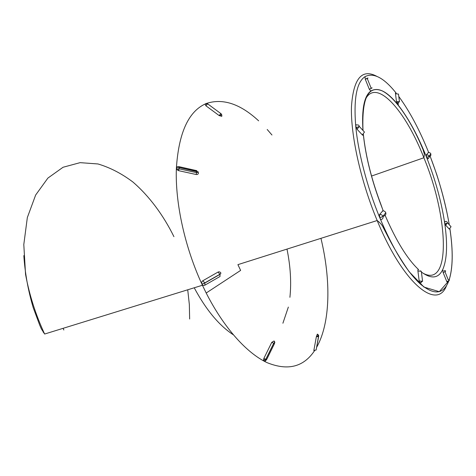 <?xml version="1.0" encoding="UTF-8"?>
<svg xmlns="http://www.w3.org/2000/svg" width="476" height="476" viewBox="0 0 476 476"><rect width="100%" height="100%" fill="white"/><g stroke="black" fill="none" stroke-linecap="round" stroke-linejoin="round"><path stroke-width="0.71" d="M320.949 238.333C331.022 280.209 330.564 322.657 316.653 347.284M314.672 350.514C303.724 367.008 287.879 371.06 267.131 362.67C246.931 353.257 223.97 328.012 206.191 293.014L202.419 285.249C184.872 247.627 175.132 203.068 176.352 168.593C178.607 133.453 188.198 111.925 205.12 104.012M206.513 103.423C222.982 98.086 240.362 103.893 258.647 120.844M267.197 129.484L271.974 135.005M206.191 293.014L240.63 270.404L237.905 264.644L377.165 220.525L376.742 219.501C360.51 180.291 350.604 134.898 351.455 106.731C353.394 78.629 361.772 68.455 376.581 76.208M201.925 284.107L204.811 282.976L204.9 285.166C203.651 285.719 202.657 285.368 201.925 284.107L201.895 284.047C201.402 282.655 201.723 281.542 202.859 280.727L218.014 272.082C219.252 271.546 220.221 271.903 220.941 273.153L219.971 274.295L220.941 273.153M204.9 285.166L220.025 276.485L219.971 274.295L204.811 282.976L202.229 284.047M266.393 359.725L265.471 360.885M265.269 361.028L264.109 361.123L263.531 360.082L263.882 358.38L271.778 342.327L274.021 340.965L274.438 341.405M274.515 341.589L274.301 343.618M314.553 350.514L314.184 351.217L313.851 350.413L316.344 336.812L317.325 334.134L317.724 334.342M205.721 103.572L207.637 103.822L205.852 105.749L205.085 104.06L207.613 103.833L220.876 113.603L221.691 114.668M221.899 115.65L221.745 116.346L219.127 115.543L220.9 113.591L221.715 114.651L221.768 116.334M205.852 105.749L219.127 115.543M176.4 168.153L179.333 167.6L178.607 170.664L176.983 169.682L176.4 168.099C176.584 166.921 177.364 166.427 178.75 166.612L179.333 167.6L197.909 171.884M179.274 166.725L196.832 170.676M198.23 171.848L198.314 172.211M198.444 173.002C198.284 174.18 197.522 174.686 196.154 174.508L196.891 171.419L198.075 171.961L198.444 173.002M178.607 170.664L196.154 174.508M45.571 333.747L46.053 333.599M362.968 130.436C361.605 109.022 364.223 95.89 370.822 91.047L369.311 89.262L365.306 79.314L365.027 76.654C356.679 82.134 353.573 98.544 355.703 125.872C355.655 124.67 355.988 124.403 356.702 125.063C358.19 124.641 359.041 125.081 359.255 126.384L357.101 129.293L355.703 125.872C358.125 152.415 367.216 187.443 379.83 217.877L379.491 214.622L382.769 210.892M363.307 134.369L363.123 135.202L362.563 135.166L357.101 129.293M398.168 102.542L398.329 104.387L397.906 104.631L396.448 101.43L395.443 93.326L395.651 92.76L396.181 93.112C383.918 77.766 373.535 72.281 365.027 76.654M426.288 154.98C427.585 154.67 428.519 155.116 429.09 156.306L429.096 157.645L428.049 158.794L426.645 157.467L426.288 154.98L428.311 152.6M370.822 91.047C377.998 86.811 386.928 91.243 397.615 104.351L397.615 104.351C408.182 117.685 417.863 135.392 426.645 157.467L426.645 157.467C435.326 179.577 441.306 201.241 444.596 222.465L445.137 221.483C446.44 221.221 447.226 221.667 447.482 222.827L445.697 225.225L444.596 222.465C447.743 243.7 447.119 259.414 442.716 269.606L442.716 269.606C438.426 278.49 431.321 279.293 421.397 272.016M449.832 228.855L449.273 229.099L445.697 225.225M379.491 214.622C381.068 214.301 382.216 214.872 382.948 216.348C383.347 217.824 382.859 218.859 381.478 219.448C381.026 219.817 380.485 219.299 379.842 217.901L379.83 217.877C393.319 249.674 406.867 271.754 420.475 284.13L420.475 284.13C433.571 294.959 442.751 294.507 448.017 282.774L446.803 281.625L443.138 272.528L442.716 269.606M421.141 282.345L421.195 282.756M420.475 284.13L419.178 280.947L417.916 270.975C417.803 269.672 418.047 269.232 418.636 269.66C407.414 259.146 396.234 241.035 385.108 215.319M286.986 249.097C290.497 266.34 291.473 282.411 289.914 297.316M288.349 307.074L282.899 323.234M233.222 334.717C219.031 325.423 206.031 309.775 194.226 287.784M201.895 284.047L202.205 283.993M264.144 361.141L266.554 359.743L274.438 343.696L274.729 342.53L274.021 340.965M274.717 342.256L274.051 340.983M274.39 343.797L274.682 342.738M264.109 361.123L266.53 359.791M318.652 335.705L316.135 350.009L318.664 336.401L318.551 335.384L317.343 334.11M316.344 336.812L318.646 336.425L318.539 335.413L317.325 334.134M221.721 114.662L221.745 116.346M176.4 168.099L179.339 167.546L196.891 171.419L196.249 170.479M187.728 289.789L189.341 304.527L189.644 319.021M383.269 210.874C372.553 183.79 365.901 158.288 363.313 134.363M428.68 152.54C419.648 130.049 409.681 111.36 398.787 96.479M449.261 224.773C445.441 202.276 439.068 179.44 430.143 156.265M448.017 282.774L448.826 280.798M449.195 279.739C452.914 267.56 453.152 250.584 449.897 228.813M173.93 236.661C163.25 214.985 149.226 196.112 132.893 182.005C121.654 173.55 110.016 167.534 97.967 163.958L80.087 162.655L63.058 167.26L47.892 178.083L35.646 195.035L27.334 217.562L23.8 244.539L25.549 274.337C29.363 294.983 35.724 314.88 44.631 334.033L202.419 285.249M448.077 281.661L447.654 282.917M446.47 285.814C437.081 310.417 403.63 284.755 377.165 220.525C380.264 222.851 382.293 225.184 383.257 227.522L386.708 234.18C392.611 246.086 400.084 258.599 409.134 271.707L423.973 287.076L439.3 291.681L448.898 280.751M422.962 273.176C451.522 288.712 448.297 216.776 424.253 158.692L423.878 157.752C405.403 110.254 375.588 76.493 364.997 100.222M383.525 215.598L383.846 216.354M384.305 215.759C385.667 215.17 386.155 214.152 385.762 212.689C385.042 211.231 383.9 210.666 382.341 210.993M421.391 271.945L421.308 271.296L417.916 270.975M419.178 280.947L422.593 281.262L421.308 271.296L420.124 270.82M443.947 270.784L444.56 270.671C446.417 270.773 445.941 271.391 443.138 272.528M446.797 281.608C449.594 280.477 450.064 279.852 448.202 279.715L444.995 271.742M449.273 229.099L451.04 226.719L449.76 225.321M429.644 156.521L430.804 155.503L430.881 153.968C430.316 152.79 429.394 152.35 428.114 152.653M396.448 101.43L399.477 101.846L398.477 94.105L395.473 93.689M398.585 94.914L398.4 94.004M372.149 87.887L369.311 89.262C372.196 87.977 372.809 87.614 371.125 88.143L367.234 78.463M366.544 78.475L367.151 78.26C368.817 77.695 368.204 78.046 365.306 79.314M362.331 134.952L364.461 132.072L363.105 130.591M218.014 272.082L219.948 274.241L204.781 282.923L202.859 280.727M263.531 360.082L265.786 359.344L273.682 343.279L274.408 343.678L266.524 359.725L263.882 358.38M274.551 342.666L273.682 343.279L271.778 342.327M313.851 350.413L316.135 350.009M316.153 349.985L316.243 349.515M221.233 113.889L208.006 104.089M371.542 176.055L423.878 157.752C424.586 152.463 424.657 155.717 423.116 149.845C411.181 120.523 394.777 96.854 381.978 90.785C368.049 85.275 361.724 98.514 363.015 130.495M363.361 134.327C365.723 156.301 371.583 179.696 380.943 204.531L382.502 208.958M448.939 280.626C452.938 268.44 453.265 251.167 449.927 228.795M449.296 224.815C446.423 208.411 442.21 191.572 436.676 174.311L430.929 158.312M63.118 328.321L63.855 330.005M23.83 255.618C25.008 273.248 28.155 290.64 33.261 307.799L39.692 325.078L41.341 328.868L44.631 334.033M385.584 212.308L385.762 212.689L382.948 216.348L379.842 217.901M419.683 282.845L422.593 281.262M446.803 281.625C448.553 281.126 449.421 280.56 449.415 279.942M445.042 224.071L447.482 222.827L450.695 226.344M426.657 157.491L429.09 156.306L430.804 153.778M396.895 103.036L399.477 101.846M364.265 131.858L359.255 126.384L356.209 127.776M43.596 332.004L43.245 332.319M204.573 283.202L220.281 274.212M274.86 342.339L274.628 341.822M318.611 335.271L318.182 334.765M318.141 334.759L317.682 334.777M316.379 336.651L318.444 335.515M219.353 115.698L221.572 114.74M176.983 169.682L179.184 168.831L196.749 172.693L197.897 172.122"/></g></svg>
